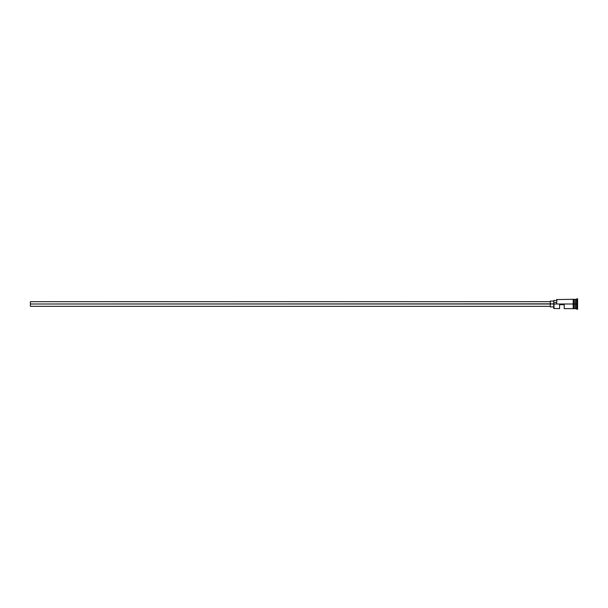 <?xml version="1.0" encoding="UTF-8"?>
<svg xmlns="http://www.w3.org/2000/svg" width="608" height="608" viewBox="0 0 608 608"><rect width="100%" height="100%" fill="white"/><g stroke="black" fill="none" stroke-linecap="round" stroke-linejoin="round"><path stroke-width="0.91" d="M553.994 304L553.759 308.423L553.759 303.856L30.4 304L30.4 306.326L30.4 304L550.27 304L550.27 306.911L550.27 304L553.759 304L553.759 302.457L556.662 302.457L553.759 302.457L553.759 300.451L553.994 308.651L553.994 304L573.177 304L553.994 304M577.6 309.236L575.039 308.537L575.039 304L574.925 308.651L574.925 299.349L575.16 308.537L575.274 299.349L575.274 308.651L575.274 304L576.437 304L576.437 308.651L576.437 304L575.274 304L575.274 299.349L576.437 299.349L576.437 304L576.437 299.349L577.015 298.764L577.015 304L576.437 304L577.015 304L577.015 309.236L577.015 304L577.6 304L577.015 304L577.015 298.764L577.6 298.764L577.6 309.236L577.6 298.764M559.573 308.651L559.573 304.699L564.224 304.699L564.224 308.651L564.224 304.699L559.573 304.699L559.573 308.651L553.759 308.423M573.762 299.379L573.762 308.712L574.925 308.651L574.925 304L573.177 304L573.177 308.712L573.762 308.712L573.762 299.288L573.177 299.288L573.177 304L574.925 304L574.925 299.349L573.762 299.288M556.662 303.856L556.898 299.349L556.662 303.856M556.662 299.577L573.177 299.288L573.177 308.712M550.27 301.089L550.27 304L550.27 301.089L553.759 301.089M30.4 301.674L30.4 304L30.4 301.674L550.27 301.674M550.27 306.326L30.4 306.326M553.759 306.911L550.27 306.911M573.177 308.651L564.224 308.651M553.759 300.451L556.662 300.451"/></g></svg>
